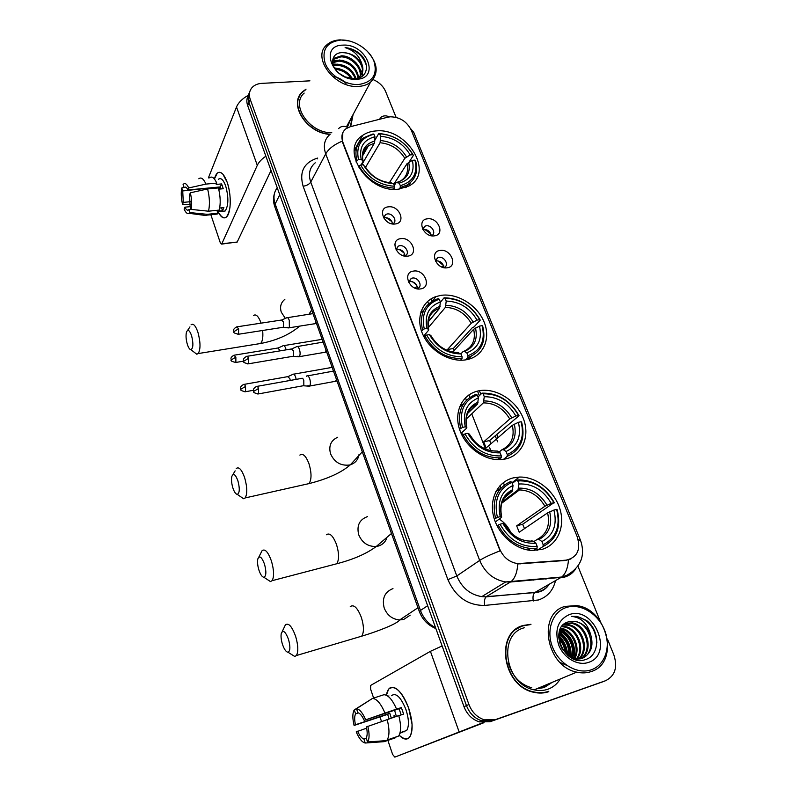 <?xml version="1.0" encoding="UTF-8"?>
<svg xmlns="http://www.w3.org/2000/svg" width="797" height="797" viewBox="0 0 797 797"><rect width="100%" height="100%" fill="white"/><g stroke="black" fill="none" stroke-linecap="round" stroke-linejoin="round"><path stroke-width="1.2" d="M440.861 295.388L435.979 296.584C421.464 301.425 415.367 318.92 423.157 335.208C430.769 351.537 450.694 362.774 466.414 359.736L467.52 359.517C483.779 355.94 491.111 338.167 483.899 321.55C476.915 304.892 457.159 292.828 440.861 295.388M478.748 390.829C462.858 393.848 453.762 410.983 459.371 428.766C464.771 446.579 483.918 460.796 500.835 459.63L505.786 458.913C522.553 455.087 530.384 435.999 523.231 418.266C516.307 400.473 496.212 387.74 479.515 390.689L478.748 390.829M513.308 477.881C498.175 481.448 489.159 498.175 493.473 516.028C497.627 533.87 514.593 549.302 531.35 550.448L541.731 549.462C557.711 545.048 565.591 526.359 559.753 508.436C554.084 490.474 536.032 476.457 519.315 477.064L513.308 477.881M375.586 130.967C370.635 131.356 366.351 132.81 362.735 135.321C339.123 149.557 368.254 193.801 398.679 189.128L408.761 186.07C435.132 172.979 406.998 127.082 375.586 130.967M395.133 223.987C383.925 225.73 376.921 207.628 388.408 206.841C399.486 205.178 406.56 223.03 395.133 223.987M387.322 213.945L385.658 214.453L383.686 217.94L384.911 217.601C389.225 217.79 391.745 219.892 392.493 223.907L392.891 223.738C397.803 221.556 392.941 213.038 387.322 213.945M407.715 256.126C396.478 258.059 389.325 239.598 400.871 238.642C411.989 236.809 419.202 255.01 407.715 256.126M404.497 256.006L405.085 255.787C410.405 253.765 405.553 244.669 399.715 245.695L398.331 246.094L396.089 249.919M420.557 288.903C409.269 291.025 401.977 272.205 413.573 271.08C424.731 269.047 432.094 287.607 420.557 288.903M416.721 288.683L417.508 288.464C423.247 286.631 418.415 276.908 412.358 278.063L411.272 278.352L408.751 282.527M434.325 235.852C423.436 237.636 416.283 219.653 427.471 218.816C438.24 217.113 445.453 234.856 434.325 235.852M431.625 235.633C436.686 233.641 431.844 224.854 426.236 225.81L424.851 226.199L422.769 229.367M447.167 267.792C436.238 269.755 428.945 251.424 440.183 250.417C450.992 248.534 458.345 266.626 447.167 267.792M443.68 267.603L444.088 267.463C449.528 265.64 444.696 256.285 438.888 257.351L437.762 257.65L435.421 261.097M396.089 249.521L397.225 249.232C401.728 249.421 404.278 251.633 404.876 255.877M408.751 281.74L409.788 281.471C414.48 281.67 417.04 284.001 417.479 288.474M422.858 229.536L423.665 229.367C427.919 229.546 430.42 231.658 431.167 235.703M435.421 260.978L436.228 260.798C440.731 261.008 443.252 263.259 443.79 267.573M387.77 117.199L390.321 116.8C399.805 117.02 406.759 121.423 411.182 130.011L577.237 536.799C581.013 549.751 577.287 557.531 566.079 560.161L517.751 563.628C509.413 562.343 503.365 557.422 499.609 548.884L342.879 142.235C340.907 136.516 341.963 132.003 346.028 128.696L350.331 126.703L387.77 117.199M504.292 484.875L503.385 482.574M490.832 450.684L489.458 447.197M469.841 397.364L468.885 394.933M432.034 301.316L431.067 298.875M533.263 580.106L533.831 579.339M306.038 89.134L302.462 91.814C288.056 104.088 306.706 133.288 329.978 134.394M299.224 96.975L298.407 98.2M530.991 624.27L523.38 625.436C494.628 632.25 502.329 686.456 533.91 692.304C539.131 693.5 544.092 693.29 548.804 691.666M520.79 626.801L518.02 627.857M508.566 663.692C512.461 676.464 520.202 684.503 531.798 687.811M543.943 687.243L551.424 682.67M309.923 80.846L261.815 83.366C257.69 83.625 254.452 85.01 252.091 87.54C249.292 90.798 248.674 94.763 250.238 99.416L248.963 102.544C247.638 98.708 247.867 95.271 249.66 92.233C247.867 95.271 247.638 98.708 248.963 102.544L466.444 705.584C469.503 713.375 474.633 718.466 481.846 720.877L492.695 720.697L604.146 681.206M299.612 95.51L300.658 94.415M570.921 558.936L565.551 560.47L517.821 563.947C517.203 572.146 515.111 577.895 511.535 581.192L510.419 582.009L505.716 581.94C493.682 579.917 485.014 572.744 479.684 560.421C484.118 557.521 490.912 554.343 500.078 550.876L342.66 142.633L342.8 132.661M350.919 125.488L353.101 114.489M250.238 99.416L468.925 704.498C472.003 712.319 477.154 717.43 484.397 719.85L495.286 719.681L605.581 680.708C615.045 675.926 617.814 667.328 613.859 654.915L607.453 639.084M600.29 621.411L577.915 566.169M395.91 116.9L385.599 91.456C383.247 86.136 379.093 82.181 373.126 79.58M350.66 125.557L350.819 125.059M538.682 687.97L543.813 686.904L550.428 683.079M543.564 686.984L547.708 684.215L543.564 686.984M248.385 95.381C246.602 98.41 246.373 101.837 247.688 105.662L463.984 706.67C467.022 714.421 472.133 719.492 479.316 721.883L490.135 721.703L602.662 681.833L492.695 720.697L481.846 720.877C474.633 718.466 469.503 713.375 466.444 705.584L248.963 102.544L247.688 105.662M214.403 178.986C216.306 172.172 219.135 170.578 222.901 174.204L227.175 182.294C229.855 190.613 230.781 198.971 229.964 207.379C227.563 219.653 223.598 221.108 218.079 211.733C220.958 217.432 223.778 219.175 226.517 216.953C231.12 213.197 231.548 194.388 227.175 182.294C223.937 173.726 220.62 170.697 217.222 173.188L214.403 178.986M248.425 95.212C242.358 98.619 238.393 102.544 236.51 106.997L208.386 177.92M265.869 156.192C261.645 159.081 258.786 162.12 257.292 165.338L221.805 243.812L237.207 242.009L271.02 170.488M237.207 242.009L221.606 244.111L220.351 242.916L210.856 214.722M237.008 242.298L236.51 242.358M190.433 201.691L183.28 202.398L182.722 190.941L214.871 187.425M186.219 187.494L184.087 187.514C185.293 186.438 186.588 187.255 187.962 189.965L220.331 186.916L221.167 188.919M219.245 189.108L219.603 186.986M218.428 179.265C220.899 177.452 223.309 179.664 225.661 185.88C228.749 197.267 228.58 205.636 225.172 210.996L222.214 211.305M209.501 177.821C211.863 175.928 214.283 177.691 216.764 183.101L216.216 184.426L221.576 183.928L222.453 186.189L223.22 188.73L218.727 189.158M191.091 209.372L188.889 209.591L189.875 212.58L207.21 214.333L217.89 213.207L217.222 211.265L222.532 210.717L223.887 207.579L219.693 208.017M218.408 187.923C220.48 196.331 220.749 203.723 219.225 210.079L208.505 211.195L191.111 209.412L190.114 206.423L189.576 194.817L190.334 192.814L207.609 188.939L218.408 187.923M217.89 213.207L217.202 214.054L213.885 214.403M216.764 183.101L205.965 184.097L188.72 187.953L187.962 189.965M198.822 178.787C201.123 176.884 203.504 178.658 205.965 184.097M207.609 188.939C209.671 197.397 209.98 204.809 208.505 211.195M207.21 214.333L206.064 215.559L202.747 215.12M183.918 187.703L183.091 184.535C184.814 182.533 186.687 183.669 188.72 187.953M190.334 192.814C191.778 199.061 192.037 204.59 191.111 209.412M189.875 212.58L189.178 213.317C187.524 214.293 185.84 212.899 184.127 209.123L184.864 207.19L190.194 206.652M188.889 209.591L188.779 209.711C187.554 210.797 186.239 209.96 184.864 207.19M183.28 202.398L182.553 204.331L190.353 204.66M182.553 204.331C181.148 198.264 180.879 192.814 181.746 187.992L182.722 190.941M183.788 187.325L181.746 187.992M221.576 183.928L220.331 186.916M221.546 207.818L222.532 210.717M358.68 84.512C372.757 82.221 377.838 74.39 373.903 61.02C369.22 49.265 353.958 39.501 340.996 40.019C326.8 41.902 321.52 49.633 325.126 63.222C329.709 75.287 345.619 85.349 358.68 84.512M349.833 41.055L340.18 39.87C334.64 40.099 330.167 41.783 326.77 44.911C311.318 57.514 335.188 88.826 358.66 86.395C363.402 86.096 367.337 84.721 370.475 82.26C379.233 73.135 377.838 62.445 366.291 50.211M347.761 126.285L351.148 118.115M350.501 125.597L352.872 114.927M334.65 68.313L335.298 68.293C342.59 68.761 348.319 72.248 352.473 78.754M333.046 64.896L337.32 64.178C346.625 65.065 352.892 69.887 356.12 78.624M333.325 65.683L336.812 65.215C345.629 65.982 351.796 70.485 355.342 78.724M332.508 62.186L339.363 60.024C350.341 61.449 356.747 67.267 358.6 77.478M332.568 62.804L338.845 61.07C349.415 62.345 355.821 67.924 358.052 77.827M332.508 60.642L334.401 58.111L341.415 55.83C351.437 55.501 362.994 67.117 360.463 75.864M332.498 60.771L333.883 59.157L340.897 56.886C350.63 56.607 361.977 67.516 360.045 76.303M333.435 76.542C338.346 77.359 342.541 79.66 346.008 83.456M339.293 73.473L345.739 77.219M335.328 69.329C341.893 69.907 347.213 73.015 351.278 78.644M344.842 76.841L354.535 78.773C368.543 78.554 370.595 61.917 358.58 52.791C354.366 49.713 349.873 47.989 345.111 47.601C354.067 50.4 359.736 56.149 362.117 64.846C358.182 57.135 351.796 53.08 342.979 52.662C353.898 52.223 365.972 65.912 361.519 74.45M362.117 64.846C363.711 69.718 362.874 73.673 359.606 76.711L356.558 78.564M343.029 45.13C318.531 45.06 332.598 81.334 356.598 79.272C380.836 78.684 366.461 43.367 343.029 45.13M342.979 52.662C330.357 51.925 328.922 67.127 340.897 74.669M298.686 98.33L297.988 99.625M305.819 89.593L302.711 92.004C288.345 104.218 307.124 133.308 330.247 134.175M304.185 93.09C290.098 104.975 309.674 133.378 331.791 132.74M345.111 47.601C356.239 49.713 363.382 55.83 366.53 65.952M332.897 64.408L335.617 64.288M355.841 62.495L362.157 72.447M362.276 72.896L362.725 75.924M332.538 60.313L342.74 60.393M332.777 63.939L341.026 64.617M334.401 67.894L339.343 68.801M187.365 344.434C188.461 347.711 189.626 349.465 190.872 349.684C193.292 348.259 193.512 343.547 191.549 335.547C189.547 330.187 187.863 329.031 186.488 332.06C185.681 335.417 185.97 339.542 187.365 344.434M191.051 324.817C193.263 323.094 195.554 325.565 197.915 332.239C200.575 342.142 200.685 349.245 198.224 353.559L196.779 354.217L194.119 352.174M355.95 161.871L358.461 159.46C355.841 145.961 361.001 137.562 373.942 134.245L374.929 136.745C363.542 139.794 358.949 147.286 361.171 159.221L363.073 161.213L361.18 164.969M361.679 164.919L374.371 143.201L374.929 136.745M406.699 164.202L393.758 184.286M406.52 187.165L408.104 184.386M408.891 186L410.385 182.652M356.528 148.262L354.217 151.121M400.253 187.554L406.948 185.083C415.526 179.664 418.405 171.554 415.606 160.775L414.978 160.107C417.957 173.377 413.065 181.905 400.303 185.681L400.253 187.554L399.267 189.068M393.778 189.258L394.545 186.259C379.661 185.283 368.353 178.199 360.613 165.019L358.979 165.906C367.048 179.753 378.894 187.165 394.495 188.142M358.979 165.906L358.321 167.031M373.942 134.245L373.056 133.946L363.92 137.632C356.817 142.982 354.456 150.553 356.827 160.346M400.303 185.681L399.277 183.101C410.525 179.684 414.898 172.092 412.378 160.336L414.978 160.107M360.613 165.019L363.332 164.77C370.276 176.396 380.338 182.702 393.519 183.679L394.545 186.259M361.171 159.221L358.461 159.46M412.378 160.336L406.998 163.734L393.788 184.346M394.246 185.502L396.169 182.553L399.277 183.101M366.65 169.044L363.332 164.77M393.519 183.679L390.859 182.832M374.879 140.172L378.764 133.507L379.661 133.796C394.166 135.002 405.215 141.966 412.776 154.688L413.414 155.355C405.524 142.005 393.967 134.723 378.764 133.507M413.414 155.355L409.08 162.1M412.776 154.688L410.186 154.917C403.382 143.659 393.539 137.453 380.647 136.297L379.661 133.796M389.354 182.712L404.816 158.314L410.186 154.917M380.647 136.297L380.079 142.743L365.564 167.3M232.863 487.913C234.238 491.998 235.713 494.16 237.287 494.379C239.698 493.084 239.907 488.571 237.914 480.83C235.444 474.354 233.421 472.87 231.857 476.377C231.18 479.475 231.519 483.321 232.863 487.913M236.231 468.536C238.891 466.454 241.69 469.503 244.649 477.682C247.289 487.136 247.459 493.891 245.157 497.936L243.593 498.743L240.435 496.561M421.454 330.984L424.233 328.902C421.125 313.769 426.136 303.876 439.286 299.224L440.382 301.983C428.806 306.237 424.353 315.064 427.013 328.444L428.507 329.45L428.417 330.446L423.605 336.125M428.109 322.028L439.595 308.27L440.382 301.983M445.125 298.317C460.008 298.666 471.535 305.779 479.694 319.667L480.252 320.115L474.046 326.909L472.392 327.607L453.314 348.498L447.466 349.544L471.236 323.273L477.044 320.105C469.722 307.831 459.441 301.485 446.22 301.077L445.125 298.317L444.088 297.789L440.362 302.282M454.22 350.431L453.314 348.498M468.088 359.377L471.186 356.289M423.874 310.063L420.398 313.59M467.859 357.564C481.468 352.144 486.399 341.654 482.683 326.093L482.125 325.654C485.622 340.488 480.9 350.511 467.959 355.701L467.859 357.564L465.667 359.865M460.477 360.234L461.991 358.64L462.081 356.777C446.798 356.727 434.983 349.485 426.624 335.059L424.871 335.906C433.598 351.069 445.971 358.64 461.991 358.64M424.871 335.906L424.014 336.912M439.286 299.224L438.26 298.686L436.666 299.174C423.954 304.474 419.232 314.666 422.48 329.759M467.959 355.701L466.823 352.852C478.23 348.169 482.444 339.253 479.475 326.103L482.125 325.654M426.624 335.059L429.404 334.591C436.895 347.303 447.406 353.748 460.945 353.918L462.081 356.777M427.013 328.444L424.233 328.902M479.475 326.103L473.647 329.261L452.726 352.055M460.905 353.888L462.997 351.646L464.382 351.457L466.823 352.852M434.216 340.618L430.888 335.587L429.404 334.591M460.945 353.918L457.378 352.493M480.252 320.115C471.744 305.55 459.69 298.108 444.088 297.789M479.694 319.667L477.044 320.105M446.22 301.077L445.413 307.353L428.278 327.687M447.466 349.544L448.063 350.72M258.905 570.034C260.47 574.637 262.133 577.048 263.907 577.287C266.288 576.062 266.477 571.648 264.474 564.057C261.705 556.884 259.483 555.18 257.82 558.936C257.222 561.895 257.58 565.591 258.905 570.034M258.826 557.093L262.054 550.727C264.973 548.466 268.091 551.893 271.428 561.008C274.058 570.234 274.268 576.799 272.066 580.694L270.462 581.581L267.055 579.349M459.53 429.294L462.479 427.421C459.062 411.292 463.974 400.483 477.214 394.993L478.379 397.922C466.723 402.923 462.36 412.557 465.289 426.813L466.683 427.501L466.504 428.288L461.084 433.329M467.44 413.623L477.592 403.93L478.379 397.922M483.121 393.808C498.205 393.618 510.01 400.811 518.518 415.396L519.036 415.715L489.617 440.542L483.709 441.857L509.781 418.983L515.848 415.974C508.207 403.073 497.687 396.657 484.277 396.727L483.121 393.808L482.006 393.13L478.001 396.986M491.032 443.7L489.617 440.542M463.844 403.332L459.52 407.008M507.151 456.362C520.839 450.016 525.651 438.579 521.597 422.031L521.089 421.733C524.904 437.513 520.302 448.442 507.281 454.519L507.151 456.362L503.515 459.351M498.862 459.69L501.213 457.747L501.333 455.894C485.851 456.432 473.737 449.11 465.01 433.937L463.177 434.763C471.834 450.086 484.028 457.797 499.759 457.877L501.213 457.747M463.177 434.763L462.2 435.66M477.214 394.993L476.108 394.306C462.19 400.014 457.04 411.322 460.656 428.248M507.281 454.519L506.075 451.5C517.552 446.041 521.656 436.308 518.409 422.31L521.089 421.733M465.01 433.937L467.819 433.329C475.64 446.689 486.409 453.204 500.137 452.865L501.333 455.894M465.289 426.813L462.479 427.421M518.409 422.31L512.322 425.309L486.1 447.954L483.709 441.857M499.052 452.138L501.931 449.727L503.435 449.747L506.075 451.5M474.484 441.359L469.383 434.196L467.819 433.329M500.137 452.865L497.517 451.102L491.729 450.843M519.036 415.715C510.16 400.403 497.816 392.881 482.006 393.13M518.518 415.396L515.848 415.974M484.277 396.727L483.341 402.874L466.125 419.142M463.784 434.485L461.134 433.438M282.417 644.195C284.17 649.296 286.023 651.976 287.986 652.235C290.317 651.059 290.487 646.746 288.484 639.284C285.426 631.453 283.025 629.51 281.271 633.466C280.743 636.305 281.122 639.881 282.417 644.195M282.208 631.613L285.376 624.908C288.514 622.507 291.931 626.312 295.627 636.325C298.237 645.371 298.496 651.767 296.394 655.533L294.77 656.479L291.174 654.227M494.309 519.056L497.398 517.383C493.692 500.317 498.504 488.651 511.813 482.364L513.039 485.443C501.323 491.151 497.049 501.552 500.227 516.645L501.682 517.133L501.273 517.612L495.326 521.925M504.919 496.81L512.262 491.191L513.039 485.443M517.771 480.9C533.034 480.192 545.088 487.455 553.925 502.698L522.643 524.257L516.685 525.851L544.919 506.244L551.235 503.395C543.305 489.926 532.555 483.45 518.996 483.968L517.771 480.9L516.586 480.073L512.242 483.42M524.506 528.62L522.643 524.257M534.648 550.528L533.92 550.538M500.934 488.133L495.804 491.719M543.016 546.563C556.764 539.34 561.457 526.986 557.093 509.512L556.625 509.343C560.739 526.02 556.256 537.816 543.175 544.73L543.016 546.563L537.009 550.368M533.412 550.538L537.039 548.226L537.178 546.403C521.507 547.489 509.134 540.107 500.058 524.237L498.165 525.034C505.697 538.961 516.486 546.782 530.533 548.485L537.039 548.226M498.165 525.034L497.069 525.821M511.813 482.364L510.638 481.537C496.631 488.063 491.59 500.277 495.515 518.18M543.175 544.73L541.91 541.562C553.437 535.345 557.442 524.844 553.925 510.06L556.625 509.343M500.058 524.237L502.897 523.49C511.026 537.467 522.035 544.042 535.923 543.215L537.178 546.403M500.227 516.645L497.398 517.383M553.925 510.06L547.599 512.889L519.196 532.237L516.685 525.851M533.801 541.621L537.467 539.24L539.091 539.449L541.91 541.562M527.823 540.974C518.16 539.828 510.329 534.159 504.332 523.968L502.897 523.49M535.923 543.215L533.113 541.103L531.499 540.884M554.403 502.877C545.995 488.023 534.299 480.352 519.285 479.864L516.586 480.073M553.925 502.698L551.235 503.395M518.996 483.968L517.98 489.946L502.1 501.871M510.877 532.715C508.307 526.956 504.431 522.414 499.231 519.096M286.113 349.853L285.685 348.319C284.758 345.918 283.812 345.071 282.835 345.778M280.235 350.829L277.914 348.01L234.617 355.123M430.818 233.9L424.671 229.347M429.722 235.294L431.038 234.627M296.165 379.372L295.597 377.001C294.621 374.49 293.635 373.614 292.619 374.351M290.267 380.428L289.839 378.575L287.697 376.652L244.231 384.353M443.79 265.8L437.862 260.828M441.568 266.895L443.61 265.879M287.259 327.308L288.942 327.946L289.371 327.477L289.281 320.324C288.345 317.933 287.388 317.106 286.392 317.844M282.556 327.378L283.533 327.019L283.463 321.849L281.381 320.045L237.386 326.77M391.935 221.656L385.967 217.581M391.297 223.678L392.413 223.1M297.411 356.289L299.473 356.428C300.33 354.695 300.31 352.314 299.403 349.295C298.427 346.805 297.42 345.938 296.384 346.695M292.629 356.349L293.605 356.02L293.545 350.859L291.373 348.986L247.2 356.299M404.169 253.018L399.008 249.282M402.804 255.528L404.746 254.542M307.752 385.758L309.734 385.878C310.631 384.204 310.621 381.823 309.694 378.754C308.668 376.154 307.622 375.257 306.546 376.054L306.387 376.254M302.89 385.818L303.836 385.529L303.796 380.378C303.059 378.495 302.302 377.838 301.535 378.416L257.182 386.346M416.582 284.928L412.398 281.7M414.599 287.936L417.319 286.601M386.396 695.233C387.721 687.801 390.998 685.609 396.258 688.648C401.08 692.125 405.235 698.69 408.731 708.334L412.069 724.254C411.949 738.869 407.646 742.535 399.148 735.232C403.511 739.626 407.028 740.244 409.718 737.095C413.215 731.178 412.886 721.584 408.731 708.334C401.549 690.84 394.844 684.454 388.607 689.156L386.396 695.233M442.126 645.919L430.42 651.328L370.665 685.41L370.595 689.066L373.624 698.062M483.181 722.6L394.834 757.12L484.058 722.65M394.834 757.12L392.612 754.44L387.88 740.383M381.504 721.454L380.02 717.051M393.857 715.885L394.286 717.081M403.531 731.566L404.049 731.925M391.297 718.087L389.803 713.295L355.452 724.762C354.376 719.781 354.426 716.144 355.592 713.863L358.52 712.907M398.819 715.696L403.541 714.102L402.545 710.814L401.319 707.636L396.557 709.061C392.383 699.617 388.169 694.845 383.895 694.725L372.428 698.461L356.518 708.702L357.833 712.687C359.965 713.225 362.097 715.786 364.209 720.358L399.068 708.742L401.21 714.889M396.358 716.383L394.575 710.237M389.075 718.834L387.651 714.351L354.097 725.449C352.493 718.705 352.433 713.723 353.928 710.476L354.286 709.908L355.592 713.863M391.377 695.731C395.93 692.324 400.801 696.967 405.982 709.659C408.991 719.253 409.22 726.197 406.679 730.48L402.923 731.776M399.905 733.31L402.953 732.025L399.984 733.051M398.779 715.567C401.22 725.15 401.17 731.975 398.63 736.049L386.605 740.602L367.537 741.987L366.202 737.942C367.427 735.711 367.497 732.035 366.391 726.924L398.779 715.567M366.281 738.191L363.9 739.008L365.235 743.023L384.224 741.648L395.71 737.683L395.521 737.125M396.557 709.061L364.209 720.358M372.428 698.461C376.622 698.6 380.797 703.422 384.941 712.936M387.153 719.482C389.594 729.116 389.574 735.97 387.093 740.034L386.605 740.602M356.518 708.702C359.557 709.121 362.595 712.767 365.634 719.651M367.815 726.226C369.589 733.788 369.499 739.038 367.537 741.987M365.235 743.023C362.137 742.376 359.138 738.66 356.209 731.875L366.65 728.149M363.9 739.008C361.748 738.341 359.636 735.751 357.584 731.208M388.936 695.95L388.029 696.239M370.874 699.457L354.286 709.908M355.452 724.762L354.097 725.449M395.113 716.802L394.605 715.397M389.803 713.295L387.651 714.351M401.319 707.636L399.068 708.742M591.314 669.789C605.312 665.047 611.259 646.277 604.485 629.919C597.919 613.491 580.355 603.03 566.528 607.434C552.62 611.588 545.796 630.048 552.49 646.995C558.976 664.001 577.417 674.78 591.314 669.789M591.115 671.582C620.275 662.945 607.314 608.33 576.42 605.6L565.222 606.397C537.238 612.923 545.776 666.302 576.719 672.14C581.78 673.306 586.582 673.126 591.115 671.582M524.277 627.777C497.557 634.173 504.86 684.523 534.169 689.843C538.971 690.919 543.534 690.72 547.868 689.236C553.128 687.353 557.252 683.936 560.251 678.994M545.537 692.563L548.117 691.547M530.314 624.629L523.509 625.765C495.047 632.529 502.688 686.177 533.95 691.955C539.101 693.131 544.012 692.922 548.675 691.318M590.726 634.85C587.409 627.378 582.238 622.885 575.235 621.381L568.64 621.809C547.559 626.741 564.326 667.358 585.088 659.687C600.241 655.801 600.37 630.487 586.482 620.445L577.048 616.4L571.389 616.38C581.003 617.247 587.449 623.403 590.726 634.85C593.885 646.158 590.976 653.978 581.999 658.322L572.296 658.332M564.764 623.593L572.196 622.875C587.13 624.938 594.552 650.95 581.053 658.601M568.64 621.809L574.996 621.501C591.673 623.722 597.521 653.988 581.043 658.73L575.125 659.468M564.455 623.802L571.27 623.334C585.934 625.366 593.516 650.701 580.545 658.73M558.687 637.53C563.379 641.774 565.88 647.244 566.169 653.958M558.787 638.865C562.523 642.641 564.674 647.343 565.232 652.982M558.896 633.505C567.115 638.885 570.592 646.576 569.337 656.589M558.787 634.382C566.149 639.563 569.427 646.795 568.61 656.061M559.633 630.537C569.725 633.406 576.5 648.379 571.967 658.163M559.414 631.214C568.889 634.362 575.195 648.35 571.339 657.834M560.68 628.175L561.237 628.265C573.232 629.979 581.511 648.459 574.438 658.85M574.149 658.153C576.032 645.122 571.449 635.319 560.391 628.733C572.126 630.437 580.355 648.29 573.83 658.73M561.945 626.253L564.854 626.492C577.785 628.335 586.004 649.206 576.769 659.089M561.616 626.691L563.947 626.94C576.639 628.753 584.898 649.017 576.201 659.059M563.369 624.699L568.5 624.689C582.408 626.651 590.358 650.013 578.971 658.999M563.001 625.057L567.584 625.147C581.242 627.08 589.282 649.804 578.433 659.049M569.367 614.577C557.89 619.847 554.323 629.979 558.677 644.962C563.658 657.963 577.725 666.202 588.385 662.427C614.258 654.616 594.203 605.361 569.367 614.577M518.199 628.166L515.529 629.58M571.389 616.38L576.869 616.479C588.804 619.887 595.469 628.574 596.883 642.531M566.697 665.336L560.102 662.516M560.221 629.082C571.22 635.847 575.683 645.709 573.611 658.681M559.145 632.23C567.444 638.387 571.25 646.765 570.562 657.386M558.667 636.315C563.798 641.206 566.637 647.393 567.165 654.885M559.853 643.777L562.234 648.957M559.255 631.802C567.922 638.058 571.818 646.666 570.951 657.615M558.677 635.727C564.236 640.818 567.215 647.333 567.623 655.283M559.374 642.143L563.17 650.402M520.58 563.658L520.082 563.967M555.489 580.724C553.108 590.517 547.409 596.943 538.413 599.992L484.745 605.431C467.899 605.561 455.615 596.963 447.894 579.628L303.119 186.239C299.154 172.162 303.737 162.847 316.867 158.284L317.704 158.065M568.48 559.912C567.843 568.022 565.611 573.72 561.785 577.008L535.036 592.37L539.131 591.593C543.365 590.278 546.772 587.827 549.362 584.221M379.94 118.145C382.6 115.585 385.728 115.166 389.325 116.9M575.514 569.118C572.864 573.013 569.297 575.653 564.804 577.038L510.419 582.009L486.359 596.664L534.737 592.569C533.083 594.283 532.605 597.092 533.313 600.988M578.214 539.699L580.535 540.406C585.576 555.29 581.083 566.876 567.085 575.165L561.785 577.008L505.716 581.94L481.806 596.624L486.08 596.873C484.516 598.607 484.078 601.456 484.745 605.431M330.197 134.225C324.439 139.086 322.944 145.642 325.724 153.881L310.74 182.075L456.801 575.962L479.684 560.421L325.724 153.881C328.693 148.75 334.182 144.516 342.202 141.169M338.566 128.616C341.156 125.986 344.254 125.647 347.861 127.6M580.365 539.987L413.773 132.392L410.465 128.466M605.581 680.708L602.662 681.833M468.925 704.498L463.984 706.67M495.286 719.681L490.135 721.703M447.894 579.628L456.801 575.962C461.842 587.837 470.18 594.721 481.806 596.624L486.08 596.873L538.553 592.061C542.976 590.966 546.523 588.385 549.213 584.301M315.213 162.817C309.585 167.639 308.1 174.065 310.74 182.075C309.236 184.306 306.696 185.691 303.119 186.239M316.867 158.284L317.266 158.912M546.194 579.021L546.593 578.273M506.434 458.753L505.896 457.398M498.045 437.633L496.74 434.335M480.82 394.266L479.405 390.709M277.236 187.783C273.789 192.376 273.092 197.786 275.164 203.992L279.757 194.787M274.955 207.2L275.164 203.992L420.467 610.452L427.65 605.71M419.401 611.727L420.467 610.452C423.416 618.263 428.457 624.031 435.59 627.767M500.705 487.664L499.948 485.732M485.562 449.07L471.744 413.842M466.404 400.243L465.448 397.793M428.597 303.876L427.63 301.415M394.814 244.619L395.302 245.875M420.936 311.717L421.254 312.554M257.292 165.338L236.51 106.997M261.067 323.154L260.898 322.636C258.447 316.15 255.957 313.779 253.416 315.522M285.356 318.411L281.291 312.185C279.677 306.835 280.873 302.551 284.858 299.343M258.029 343.915L260.629 343.497C262.592 341.275 263.259 336.942 262.641 330.486M374.371 143.201L368.493 145.692L363.143 152.655M397.165 182.284C406.908 179.205 410.754 172.55 408.692 162.309M364.976 166.294C371.113 176.376 379.93 181.895 391.417 182.852M374.869 141.009C365.006 143.799 360.991 150.384 362.814 160.755M398.012 182.055L400.502 180.999C406.54 177.133 408.702 171.375 406.998 163.734M406.5 156.889C400.483 147.096 391.835 141.647 380.577 140.551M404.816 158.314C399.048 148.999 390.799 143.809 380.079 142.743M306.138 484.247L308.997 483.61C311.687 479.575 311.687 472.96 308.997 463.784C305.938 455.864 302.89 452.965 299.861 455.087M358.979 454.659C358.142 459.759 355.263 463.137 350.361 464.79L349.455 465.02C340.727 466.006 334.431 462.27 330.556 453.802C328.484 445.912 330.865 440.402 337.709 437.254M439.595 308.27L439.416 308.329C434.763 309.903 431.406 312.842 429.354 317.156M464.382 351.457C474.255 347.273 477.971 339.452 475.52 327.995M430.888 335.587C437.513 346.595 446.718 352.234 458.524 352.513M440.213 306.227C430.211 310.073 426.305 317.814 428.507 329.45M463.944 351.288C472.651 347.044 475.889 339.701 473.647 329.261M473.109 321.998C466.624 311.328 457.598 305.759 446.051 305.311M471.236 323.273C465.03 313.121 456.422 307.821 445.413 307.353M333.754 564.545L336.683 563.778C339.243 559.883 339.183 553.457 336.513 544.51C333.056 535.704 329.679 532.456 326.362 534.767M386.475 538.931C384.782 542.627 381.962 545.038 378.027 546.144L376.274 546.473C368.094 546.762 362.246 542.887 358.74 534.827C356.478 525.592 359.437 519.505 367.606 516.566M477.443 404.089C473.348 405.653 470.23 408.343 468.098 412.159M503.435 449.747C513.368 444.885 516.994 436.348 514.314 424.143M469.204 433.986C476.108 445.553 485.542 451.251 497.517 451.102M478.15 402.136C468.068 406.629 464.252 415.088 466.683 427.501M502.538 449.468C511.535 444.656 514.792 436.607 512.322 425.309M511.754 417.807C504.999 406.609 495.754 400.981 484.038 400.931M509.781 418.983C503.305 408.333 494.499 402.963 483.341 402.874M358.74 637.062L361.679 636.185C364.119 632.41 364.01 626.153 361.35 617.396C357.524 607.732 353.828 604.136 350.262 606.607M410.196 615.164L403.81 619.399L399.705 619.936C392.383 619.329 387.212 615.344 384.194 608.001C381.813 598.368 384.742 591.902 392.971 588.604M511.973 491.48L503.714 498.484M539.091 539.449C549.063 533.94 552.59 524.735 549.681 511.833M504.192 523.828C511.355 535.913 520.999 541.671 533.113 541.103M512.75 489.617C502.618 494.738 498.882 503.863 501.532 517.004M537.736 539.111C547.011 533.761 550.289 525.024 547.599 512.889M547.001 505.178C539.987 493.482 530.553 487.804 518.698 488.143M544.919 506.244C538.682 495.774 530.204 490.324 519.485 489.916L517.92 489.996M235.175 362.555L235.882 362.436C231.957 361.639 230.393 360.812 231.2 359.955L235.852 357.136L233.919 355.233C229.257 358.122 231.558 359.098 231.2 359.955L231.25 360.095M243.633 361.141L235.882 362.436L235.852 357.136M244.848 391.835L245.576 391.706C241.611 390.968 240.027 390.141 240.814 389.235L245.536 386.465C244.848 384.612 244.171 383.955 243.513 384.483C238.841 387.472 241.182 388.378 240.814 389.235L240.863 389.364M253.476 390.281L245.576 391.706L245.536 386.465M237.855 334.341L238.602 334.232C234.617 333.395 233.043 332.548 233.85 331.691L238.592 328.743L236.639 326.88C231.897 329.729 234.198 330.825 233.85 331.691L233.91 331.851M312.952 313.62L287.518 317.664M313.779 323.931L314.954 323.751L315.801 321.589M283.363 327.248L238.602 334.232L238.592 328.743M247.728 363.93L248.495 363.801C244.48 363.024 242.866 362.187 243.673 361.27L248.485 358.371C247.797 356.528 247.11 355.88 246.432 356.428C241.69 359.387 244.031 360.403 243.673 361.27L243.723 361.42M323.124 342.112L297.54 346.506M324 352.483L325.206 352.284L326.023 350.222M293.455 356.209L248.495 363.801L248.485 358.371M257.78 394.027L258.567 393.887C254.512 393.17 252.878 392.333 253.665 391.367L258.537 388.518C257.82 386.595 257.102 385.917 256.405 386.485C251.653 389.554 254.024 390.51 253.665 391.367L253.715 391.506M333.475 371.093L307.732 375.845M334.401 381.524L335.627 381.295L336.424 379.342M303.727 385.658L258.567 393.887L258.537 388.518M459.022 731.606L430.42 651.328M536.779 688.757L544.082 687.592L552.291 682.302M544.769 686.546L550.089 683.218M432.223 301.206L435.979 296.584M354.267 150.324L362.735 135.321M383.696 217.442L385.658 214.453M396.109 249.252L398.331 246.094M408.761 281.68L411.272 278.352M422.799 229.048L424.851 226.199M435.461 260.639L437.762 257.65M511.963 482.723L519.315 477.064M484.397 719.85L479.316 721.883M497.617 441.817L495.186 435.69M479.336 395.701L477.513 391.108M545.696 579.06L545.975 578.323M435.879 628.574C427.919 625.256 422.4 619.578 419.342 611.548L274.736 206.582C273.212 202.139 273.122 197.776 274.457 193.482M184.087 187.514L186 187.335M217.412 211.803L225.172 210.996M206.533 215.17L217.202 214.054M189.178 213.317L206.064 215.559M346.585 126.584L370.475 82.26M333.883 59.157L334.401 58.111M190.872 349.684L196.779 354.217M299.702 326.132C289.49 334.7 276.469 340.488 260.629 343.497L198.224 353.559M311.657 310.003L308.837 314.426M362.565 155.933L368.493 145.692C363.502 148.949 361.689 154.09 363.053 161.124M405.255 187.664L406.948 185.083M187.584 330.426L189.965 326.89M237.287 494.379L243.593 498.743M362.296 451.809L350.361 464.79C341.395 472.631 327.607 478.907 308.997 483.61L245.157 497.936M428.128 321.849L439.416 308.329C430.34 311.488 426.774 318.601 428.696 329.679M232.913 474.584L235.135 470.848M263.907 577.287L270.462 581.581M391.457 533.482L376.274 546.473C366.71 553.646 353.509 559.414 336.683 563.778L272.066 580.694M497.607 459.66L499.759 457.877M466.843 427.65C464.701 415.556 468.277 407.646 477.592 403.93M287.986 652.235L294.77 656.479M417.977 607.732L399.705 619.936C397.115 624.001 376.224 631.882 361.679 636.185L296.394 655.533M528.112 550.04L530.533 548.485M501.672 517.094C499.281 504.212 502.807 495.575 512.262 491.191M517.98 489.946L519.485 489.916L501.642 503.286M278.522 347.821L282.676 345.968M322.137 339.343L283.901 345.609M288.315 376.463L292.459 374.55M332.15 367.377L293.704 374.162M316.469 323.452L289.132 327.796M282.028 319.856L286.223 318.043M283.234 327.358L288.942 327.946M326.65 351.985L299.273 356.677M292.031 348.777L296.215 346.904M293.326 356.319L299.084 356.837M337.011 381.006L309.585 386.057M303.597 385.778L309.395 386.216M400.054 732.762L406.679 730.48M387.093 740.034L398.63 736.049M560.421 628.674L561.237 628.265M563.947 626.94L564.854 626.492M567.584 625.147L568.5 624.689M571.27 623.334L572.196 622.875M533.402 692.185L533.95 691.955M534.169 689.843L576.719 672.14"/></g></svg>
